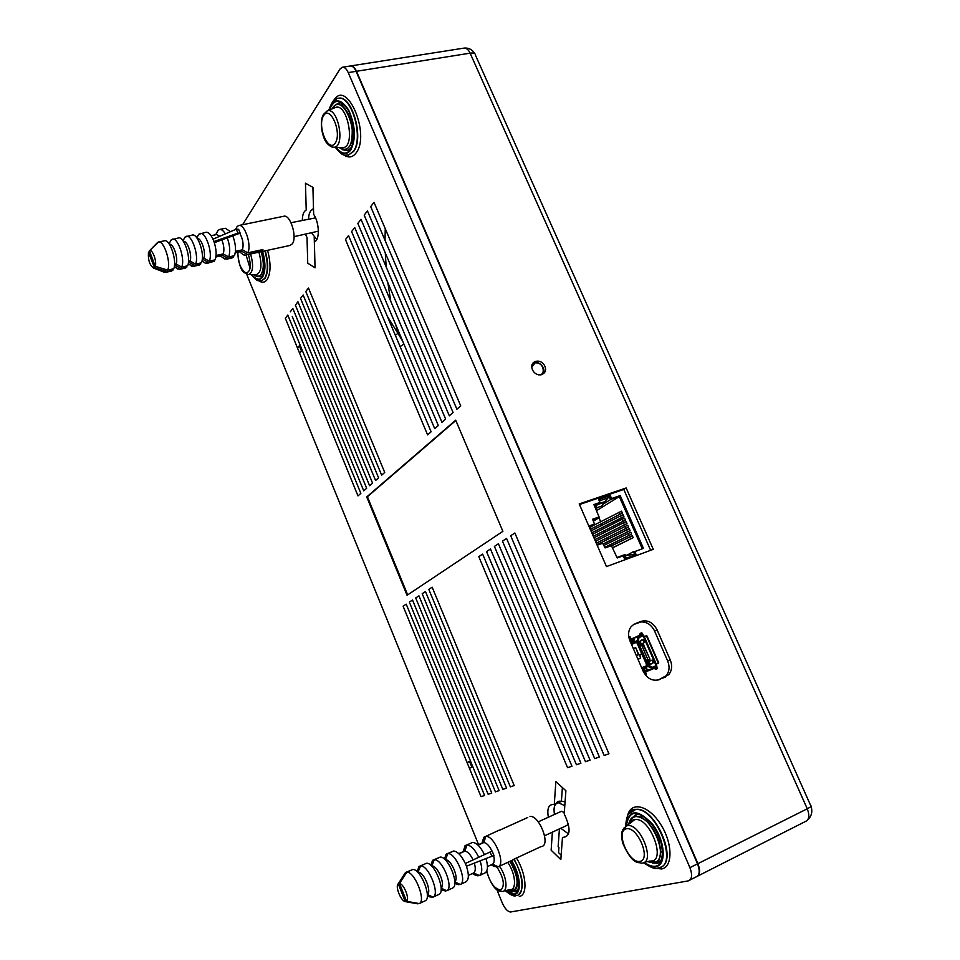 <?xml version="1.0" encoding="UTF-8"?>
<svg xmlns="http://www.w3.org/2000/svg" width="960" height="960" viewBox="0 0 960 960"><rect width="100%" height="100%" fill="white"/><g stroke="black" fill="none" stroke-linecap="round" stroke-linejoin="round"><path stroke-width="1.44" d="M294.06 236.652L318.396 231.168M315.552 217.884L291.036 222.708M308.556 219.06C308.76 213.516 310.212 210.324 312.912 209.496L313.524 209.436M316.824 239.424L311.52 232.92M490.116 852L492.168 851.076L493.944 855.444L466.428 866.22L465.336 863.496L490.116 852L491.988 856.608M406.56 901.332C409.992 899.244 403.86 883.776 399.504 883.512L406.56 901.332L419.232 903.576C426.444 900.972 414.576 871.176 406.764 872.172L399.504 883.512M454.824 881.904L460.236 884.484L465.996 881.808C468.96 879.612 469.104 874.416 466.428 866.22M487.464 866.556L492.636 864.156C494.292 862.896 494.64 860.112 493.68 855.816M492.036 851.124C489.42 845.844 486.684 842.976 483.828 842.532L478.044 845.16M468.36 875.412L473.748 872.916L479.34 875.592L485.016 872.952C487.86 870.996 488.208 866.292 486.06 858.84M484.44 854.628C480.624 846.876 476.688 842.808 472.644 842.4L466.932 844.98L464.916 851.112L458.94 853.836M479.34 875.592C482.22 873.564 482.508 868.716 480.204 861.036M478.74 857.28C474.924 849.492 470.988 845.388 466.956 844.98L466.932 844.98M473.748 872.916C475.536 871.44 475.74 868.224 474.36 863.244M473.088 859.896C470.472 854.532 467.748 851.604 464.916 851.112M465.336 863.496C461.52 855.624 457.608 851.46 453.6 851.016L447.816 853.62L445.392 859.98M460.236 884.484C467.772 881.724 455.988 852.492 447.84 853.62L453.6 851.016M454.812 881.628C459.276 878.616 451.32 859.548 445.752 859.824M441.144 888.156L446.7 890.784L452.52 888.072C459.996 885.348 448.2 856.02 440.112 857.112L434.268 859.74L431.724 866.184M446.7 890.784C454.128 888.072 442.332 858.672 434.292 859.74L440.112 857.112M441.144 888C445.728 885.276 437.736 865.752 432.168 865.992M427.332 894.456L433.032 897.144L438.912 894.408C446.268 891.732 434.472 862.236 426.48 863.268L420.576 865.932L417.9 872.46M433.032 897.144C440.352 894.492 428.544 864.924 420.6 865.932L426.48 863.268M427.332 894.42C432.036 892.02 424.02 872.028 418.44 872.22M419.232 903.576L425.16 900.816C432.408 898.188 420.588 868.524 412.728 869.496L406.764 872.172M492.636 864.156L498.18 866.82C506.004 863.916 494.256 835.152 485.82 836.448L483.828 842.532M499.38 830.316L527.748 817.5M498.18 866.82L512.904 859.968M541.62 846.528C550.932 845.1 539.268 814.98 530.016 816.468M493.788 866.244L497.832 866.664M499.296 830.112L483.804 837.276L482.016 843.108M484.416 836.832L482.448 842.904L477.864 844.992M491.568 864.648L496.776 867.156M471.336 842.988L465.048 845.724L463.272 851.616M475.248 875.088L478.992 875.424M438.852 857.664L432.54 860.376L430.8 865.32M443.088 890.412L446.352 890.616M432.96 860.1L431.1 865.596M441.144 889.08L445.368 891.084M425.244 863.82L418.92 866.52L417.192 871.764M429.612 896.82L432.684 896.988M419.292 866.268L417.36 871.932M427.344 895.368L431.724 897.432M411.504 870.036L405.492 872.508L403.764 875.196M416.928 903.672L418.716 903.48M405.492 872.508L398.244 883.824L405.288 901.62L417.936 903.852M398.244 883.824C395.016 885.924 400.56 900.492 404.988 901.536L405.288 901.62M452.328 851.58L446.484 853.98L444.696 859.332M446.484 853.98L444.288 858.972M456.432 884.064L459.888 884.316M454.812 882.852L458.88 884.784M465.576 845.352L463.572 851.484L458.76 853.656M472.704 873.396L477.96 875.916M544.608 835.74L566.664 825.54L568.416 823.992M564.288 812.544L561.468 811.272L560.34 811.788M554.46 814.464C553.296 807.432 554.616 803.52 558.408 802.752L564.792 805.68M568.608 834.012L560.796 828.252M559.5 802.26L561.156 801.3M561.396 801.24L565.08 801.828M202.368 258.408L203.796 258.096L209.256 261.12L215.1 259.86C216.78 255.168 216.396 249.048 213.948 241.524L213 239.184L236.28 229.176L238.596 229.332L240.072 232.932M213.948 241.524L237.9 233.148L240.132 233.112L214.344 242.688M155.292 266.352C157.08 261.312 152.232 248.448 149.436 250.836L155.292 266.352L167.7 270.084C171.276 262.632 163.848 240.084 158.46 242.028L149.22 251.016M235.452 251.316L242.436 249.828C243.816 244.764 242.976 239.304 239.892 233.46M216.084 255.468L223.236 253.932L228.648 256.944L234.42 255.696C236.268 250.548 235.764 244.044 232.908 236.196M230.496 231.66L225.348 228.276L219.564 229.464L217.944 230.508L215.832 234.696M228.648 256.944C230.424 252.06 230.004 245.784 227.376 238.128M225.348 233.868C223.356 230.64 221.424 229.176 219.564 229.464M223.236 253.932C224.412 250.128 223.98 245.496 221.928 240.036M219.768 236.268L216.636 234.54L211.068 235.692M213 239.184C210.672 234.3 208.344 231.996 205.98 232.26L198.72 234.3L196.824 237.864M209.256 261.12C213.144 253.692 205.788 231.468 200.124 233.46M203.796 258.096C206.268 252.624 201.276 237.588 197.316 238.548M188.532 261.372L190.032 261.048L195.528 264.084L201.432 262.812C205.26 255.372 197.892 233.088 192.276 235.068L185.016 237.084L183.012 240.816L185.016 237.084M195.528 264.084C199.32 256.644 191.94 234.312 186.36 236.292M190.032 261.048C192.468 255.492 187.32 240.192 183.432 241.416M174.564 264.36L176.136 264.024L181.68 267.072L187.632 265.788C191.352 258.348 183.972 235.956 178.44 237.924L171.18 239.904L169.068 243.816L171.18 239.904M181.68 267.072C185.364 259.62 177.96 237.18 172.476 239.148M176.136 264.024C178.524 258.42 173.28 242.952 169.464 244.308L169.416 244.32M167.7 270.084L173.7 268.788C177.324 261.336 169.908 238.836 164.484 240.792L158.46 242.028M242.436 249.828L247.788 252.816C251.94 245.412 244.668 223.488 238.752 225.516L237.084 226.56L235.656 229.44M247.788 252.816L262.92 249.552L262.02 250.896L261.588 249.84M241.08 252.984L243.48 254.868L245.316 255.12L290.1 245.436L292.284 243.864C297.54 237.48 290.34 214.068 283.788 216.252L238.752 225.516M245.316 255.12L262.02 250.896M236.412 227.916L235.44 229.536M235.26 252.864L241.56 251.184L246.912 254.16M235.308 252.516L241.56 251.184M222.216 257.232L226.236 259.248L231.984 258L233.556 257.052L233.124 255.984M217.26 231.864L215.676 234.732M226.236 259.248L233.556 257.052M202.2 259.944L202.98 259.464L208.428 262.476L214.272 261.216L213.828 260.136M202.248 259.62L202.98 259.464M189.552 264.588L193.236 266.376L199.104 265.104L200.616 264.168L200.184 263.076M184.104 238.704L182.976 240.768M193.236 266.376L200.616 264.168M188.376 262.932L189.228 262.404L194.724 265.44M188.424 262.584L189.228 262.404M175.896 267.66L179.424 269.364L185.352 268.08L186.84 267.144L186.396 266.052M170.232 241.56L169.044 243.78M179.424 269.364L186.84 267.144M174.444 265.92L175.368 265.38L180.888 268.428M174.456 265.584L175.368 265.38M163.572 271.956L165.492 272.376L171.48 271.08L172.932 270.144L172.488 269.052M165.492 272.376L172.932 270.144M149.4 251.46L148.488 252.396L154.536 267.708L166.932 271.44M148.488 252.396C147.912 259.716 149.568 264.936 153.456 268.044L154.536 267.708M197.844 235.872L196.776 237.78M203.088 261.54L205.272 263.208L208.428 262.476M206.916 263.424L214.272 261.216M215.904 257.016L222.396 255.288L227.796 258.288M215.952 256.668L222.396 255.288M220.14 256.104L220.812 256.152M356.496 71.28L470.112 53.16C473.784 52.68 475.608 53.448 475.584 55.464L810.804 805.8C811.908 806.004 810.732 807 807.264 808.776L470.112 53.16C468.324 49.452 466.224 47.772 463.788 48.144L350.46 65.964C352.704 65.628 354.72 67.404 356.496 71.28L697.896 863.664C700.416 870.312 700.104 874.632 696.936 876.636M387.828 282.624L390.756 301.26M385.248 228.708L385.02 240.276M385.284 252.924L386.172 266.904M402.816 341.472L397.944 333.372L395.328 335.304M395.844 324.948L397.944 333.372L387.312 316.284M400.104 346.632L403.896 344.04M626.16 487.968L579.204 503.928L606.468 566.58L653.28 549.348L626.16 487.968L623.784 489.456L650.64 550.32M633.468 624.552L641.076 621.936C646.956 621.792 651.456 624.828 654.588 631.044L657.12 629.904L670.236 659.868C672.504 665.664 671.988 670.608 668.688 674.712L659.388 679.596C652.608 681.528 647.172 678.708 643.104 671.124L629.94 640.8C627.816 635.352 628.212 630.624 631.14 626.628L634.008 624.24M579.468 504.528L623.784 489.456M654.588 631.044L667.656 660.936C669.912 666.708 669.396 671.652 666.108 675.744L658.404 679.956M657.12 629.904C653.124 622.464 647.76 619.632 641.016 621.384L635.052 623.748M544.824 366.204C548.736 374.94 536.268 378.528 532.476 369.708C528.588 360.924 541.068 357.444 544.824 366.204M338.94 147.468C348.708 152.856 353.088 145.848 352.092 126.42C349.644 109.452 338.244 98.652 332.76 107.736L332.1 108.9M254.064 274.608C261.552 282.24 266.556 267.012 261.288 251.664M588.84 526.068L594.468 524.028L592.596 519.24L599.076 516.924L593.904 504.588L599.808 502.488L598.704 499.476L600.732 498.78L598.752 499.596M592.644 519.348L598.572 517.26M595.476 508.188L601.596 506.076L608.064 497.904L608.088 496.272L610.116 495.588L611.796 498.456L620.196 495.588L643.44 548.364L634.932 551.544L636.036 554.604L624.66 558.792L622.956 555.876L617.232 557.964L611.424 545.652L605.1 547.932L602.628 543.252L597.168 545.208M593.952 504.696L599.304 502.836M599.64 501.612L600.732 498.78L608.088 496.272M608.148 496.392L609.636 495.876L611.328 498.756L619.716 495.876L642.924 548.556M610.116 495.588L608.292 497.16M620.196 495.588L610.548 499.584L604.092 503.592M634.74 551.64L635.52 554.796M626.688 558.048L625.56 557.076L624.048 557.388M634.032 555.348L632.892 554.388L628.044 555.372L623.964 554.94M617.088 557.652L622.92 555.888M624.528 558.468L625.812 557.988L624.432 558.264M633.864 555.036L634.752 554.712L633.42 551.664L627.252 555.048M598.236 507.228L595.74 508.788M611.244 498.156L610.548 499.584L609.228 496.584L608.268 496.908M599.256 500.736L600.252 499.62L598.968 500.076M594.168 505.188L599.88 503.232L599.652 502.62L599.88 503.232L594.72 506.46M598.896 517.056L599.148 517.644L593.424 521.136M598.824 517.2L592.848 519.84M595.44 508.104L597 505.032M595.068 507.252L596.196 505.536M610.956 498.876L611.796 498.456M634.992 551.484L642.804 548.604M642.156 548.472L619.308 496.572L596.556 510.66M634.224 551.832L634.896 552M634.752 554.712L635.4 554.844M618.264 557.22L616.992 557.436M595.716 541.128L627.684 525.192L628.536 527.124L596.556 543.06M611.028 545.436L610.668 544.596M609.756 542.532L609.144 541.116M608.244 539.052L607.62 537.636M606.72 535.572L606.108 534.168M605.208 532.104L604.596 530.7M603.684 528.624L603.084 527.232M602.172 525.156L601.572 523.776M600.66 521.688L598.944 517.764M595.056 539.604L626.988 523.608L626.148 521.688L623.484 522.816L594.216 537.672M593.556 536.16L625.452 520.104L624.6 518.172L621.948 519.312L592.716 534.228M592.056 532.704L623.076 517.092L623.904 516.6L623.064 514.668L591.216 530.784M590.556 529.26L622.368 513.096L621.516 511.176L593.484 525.396M595.872 506.292L594.816 506.652M603.996 545.412L630.78 532.224L631.632 534.144L604.896 547.464M611.82 545.748L632.328 535.74L633.18 537.672L612.78 547.776M597.216 544.584L629.232 528.708L630.084 530.628L603.384 543.996M596.544 543.024L628.536 527.124M604.836 547.308L631.632 534.144M612.708 547.632L633.18 537.672M603.312 543.84L630.084 530.628M595.044 539.568L626.988 523.608M593.532 536.124L625.452 520.104M592.032 532.668L623.904 516.6M590.532 529.224L622.368 513.096M588.876 526.176L593.952 524.364M589.38 526.56L594.54 524.748L594.3 524.16L594.54 524.748L590.124 527.424L589.692 526.452M602.472 542.964L597.324 544.812M589.164 526.068L597.456 545.112M611.256 545.352L604.968 547.62M647.556 861.576C658.584 865.128 662.52 858.66 659.34 842.172C652.884 825.108 644.64 816.528 634.584 816.432C631.464 817.332 629.532 819.948 628.776 824.316M640.464 654.504L643.116 653.28L639.648 654.744L640.608 658.068L638.052 659.256M638.748 654.612L636.384 655.62L638.748 654.612L635.712 647.604L638.388 654.756M637.944 659.22L640.608 658.068M642.84 653.364L638.076 642.396L643.128 653.256M641.724 653.82L636.948 642.876L638.076 642.396L639.096 636.948L642.492 635.448L641.82 635.712L642.612 633.672L641.22 634.08L640.464 633.3L641.58 632.856L642.396 633.612M643.872 672.66L644.94 673.26L642.96 667.284L644.412 667.956L647.928 666.48L646.752 664.812L647.688 664.428L652.452 667.608L653.436 667.356L653.916 668.484L649.716 670.212L644.412 667.956M649.92 661.02L650.904 660.612L648.936 661.44L650.052 664.128L649.14 664.512L648.012 661.824L650.844 660.648M651.084 663.708L649.14 664.512M651.132 663.696L652.116 663.432M652.044 663.312L651.324 663.756M652.164 660.084L650.904 660.612L652.164 660.084L653.34 662.76L652.068 663.288M656.856 667.14L656.556 664.212M652.032 667.404L656.124 665.712L655.632 664.596L658.272 662.964L646.548 636.096L643.536 636.852L642.492 635.448M656.124 665.712L655.296 666.612M645.42 670.668L647.34 669.48M646.344 660.648L648.024 659.94L641.592 644.976L639.852 645.732L641.616 644.928L643.548 644.664L649.872 659.184L646.536 661.104M658.056 663.588L658.692 662.796L646.968 635.94L645.984 635.808M645.036 670.572L645.768 671.82M645.504 671.856L649.716 670.212M645.468 670.644L647.76 669.696L646.8 669.192M646.212 674.412L645.336 674.688M644.94 673.26L645.372 674.268M643.98 667.632L646.272 673.992M655.896 666.648L657.312 667.404L656.052 668.1L653.436 667.356L655.896 666.648L654.036 667.428M646.752 664.812L641.76 653.928L639.6 655.452M637.98 659.292L640.644 658.152L639.648 655.428M657.228 667.608L657.216 668.712L656.1 669.18L653.916 668.484M653.256 668.76L647.928 666.48M646.548 664.896L647.94 664.32L643.176 653.352L641.844 653.892M647.652 664.44L642.876 653.448L641.76 653.928M628.848 637.248L630.192 636.96L633.24 642.924M629.868 636.708L629.052 637.128L629.496 639.636M644.448 636.456L642.48 634.248M644.376 642.204L643.308 639.756L641.352 640.104L639.156 642.144L640.32 644.268L643.164 643.536L644.388 642.24M631.548 644.496L632.916 643.884L629.796 638.388M629.832 636.72L628.908 637.188M641.22 634.08L639.972 636.456L639.48 635.34L634.884 637.512L632.916 643.884M643.32 639.792L640.128 641.22L641.184 643.884M643.404 639.984L644.148 642.312M638.352 635.94L636.876 642.108L633.156 643.776M634.884 637.512L638.724 635.64M641.82 635.712L639.096 636.948M637.176 642.78L636.876 642.108M634.332 638.964L632.136 639.96L631.656 638.856L635.244 637.224M633.36 648.648L635.352 647.772L633.348 648.636M639.48 635.34L640.464 633.3M631.968 640.104L634.056 639.888M629.784 638.364L628.98 637.86M508.224 890.016C519.072 897.396 520.644 876.516 510.144 861.252M299.616 353.22L301.476 350.964L299.34 345.756L297.492 348.024M262.956 270.468L264.024 271.62M341.304 103.188L342.54 106.08M350.58 144.84L351.96 145.92M641.676 815.568L640.968 817.284M660.3 856.14L662.28 856.68M469.416 768.252L471.936 767.292L469.584 761.544L467.064 762.516M409.356 602.112L412.524 600.036L491.772 793.08L488.16 794.28L410.016 603.708M312.924 187.356L313.476 208.5L311.652 210.048M314.22 237.252L314.88 261.36M290.316 311.784L292.836 308.484L366.648 488.292L363.732 490.848L292.26 316.536M559.416 828.9L558.132 846.684L558.936 847.452L558.564 852.636L561.156 855.156M562.392 787.536L561.396 801.36C558.732 800.724 556.812 801.672 555.66 804.204M517.296 890.568L514.728 890.604M514.212 890.472L511.716 889.332M660.024 861.78L656.076 862.308M655.224 862.176L651.66 860.94M631.716 821.964L632.028 820.416M633.492 816.816L635.652 814.524M242.592 224.724L339.996 69.048L342.216 67.26C344.448 66.924 346.452 68.712 348.24 72.6L689.916 867.66C692.616 875.04 692.04 879.456 688.188 880.908L510.54 912C507.588 911.628 504.84 908.64 502.308 903.036L496.848 889.584M690.036 879.972L695.76 877.068C699.636 875.604 700.212 871.2 697.512 863.844L356.112 71.34C354.324 67.464 352.308 65.688 350.052 66.024L342.612 67.2M502.884 531.336L407.052 595.284L366.732 496.944L455.688 420.18L502.884 531.336M366.732 496.944L367.416 496.728L407.676 594.864M455.82 420.504L367.416 496.728M337.632 104.352L339.852 102.888M348.216 150.408L345.684 149.82M261.444 276.696L259.536 276.18M246.672 274.272L478.584 844.668M456.876 409.212L370.692 206.616L373.992 202.296L460.716 405.852L456.876 409.212M287.808 315.06L360.852 493.38L357.984 495.9L285.336 318.312L287.808 315.06M367.428 210.888L453.084 412.536L449.328 415.824L364.2 215.112L367.428 210.888M361.008 219.3L445.62 419.088L441.936 422.304L357.84 223.44L361.008 219.3M354.708 227.544L438.3 425.496L434.7 428.652L351.6 231.6L354.708 227.544M348.528 235.62L431.124 431.784L427.596 434.88L345.48 239.604L348.528 235.62M302.328 220.356C302.412 214.8 303.708 211.344 306.216 209.988L305.46 183.216L312.96 187.38L313.656 214.308C319.524 222.84 319.92 240.276 314.376 241.86L315.048 267.828L307.74 263.196L307.008 237.384L305.316 234.24M384.72 472.464L381.636 475.164L305.796 291.528L308.472 288.036L384.72 472.464M303.156 294.972L378.588 477.84L375.564 480.492L300.54 298.404L303.156 294.972M297.948 301.788L372.564 483.12L369.6 485.724L295.38 305.16L297.948 301.788M510.696 535.74L514.872 532.992L608.952 753.84L604.152 755.448L510.696 535.74M594.708 758.604L502.476 541.128L506.568 538.44L599.412 757.032L594.708 758.604M585.468 761.7L494.412 546.396L498.42 543.78L590.064 760.164L585.468 761.7M576.42 764.736L486.528 551.568L490.452 549L580.92 763.224L576.42 764.736M567.564 767.7L478.8 556.632L482.64 554.112L571.968 766.224L567.564 767.7M510.36 786.852L428.808 589.368L432.156 587.184L514.188 785.568L510.36 786.852M502.812 789.372L422.196 593.7L425.484 591.552L506.568 788.124L502.812 789.372M495.42 791.856L415.716 597.948L418.944 595.836L499.104 790.62L495.42 791.856M548.34 817.26C546.828 808.14 548.808 803.916 554.28 804.576L555.864 781.584L565.896 790.752L564.192 813.828C571.224 828.948 570.636 836.808 562.464 837.42L560.832 859.608L551.136 850.188L552.372 832.14M403.116 606.204L406.224 604.164L484.584 795.48L481.032 796.668L403.116 606.204M236.28 229.176L237.9 233.148M543.204 372.624C545.94 368.94 539.7 360.912 534.732 362.688L532.068 364.56L534.672 362.712C541.092 362.892 543.936 366.204 543.204 372.624L540.852 375.048M531.804 367.02L535.056 362.952C542.868 360.588 547.104 375.696 538.38 374.88M662.76 678.12L665.328 677.1M638.52 622.56L641.016 621.384M667.656 660.936L670.236 659.868M697.608 876.132L804.984 821.712C809.124 820.092 809.892 815.772 807.264 808.776L697.896 863.664M660.144 839.46L658.596 839.808M660.78 852.144L662.64 851.76M332.532 108.72L332.904 108.084C342.264 91.776 359.844 132.804 349.284 146.544C346.512 150.24 343.212 150.564 339.396 147.492M341.58 147.588L342.732 147.648C356.028 147.672 347.544 101.94 335.22 107.568L334.884 107.712M326.592 111.252L327.072 111.036C338.088 105.996 345.792 147.228 333.912 147.228L332.268 147.036M323.592 115.644C316.848 126 328.416 153.396 335.244 143.1C342.276 132.888 330.312 104.808 323.592 115.644M261.132 251.7C263.988 261.588 264.012 269.1 261.216 274.236C259.404 276.672 257.136 276.804 254.424 274.608M256.068 274.608L256.392 274.608C261.456 272.4 262.296 264.912 258.924 252.18M250.584 253.98C253.788 265.632 253.104 272.508 248.532 274.62L248.1 274.608M237.864 252.3C238.056 262.776 240.768 269.664 246.036 272.976C250.68 271.896 251.46 265.728 248.376 254.46M608.064 497.904L600.708 500.412M604.572 501.756L599.412 503.52M604.368 502.284L597.792 504.528M627.576 555.24L623.736 556.656M625.032 526.332L625.884 528.252M628.116 533.352L628.968 535.284M629.664 536.868L630.516 538.8M626.58 529.836L627.42 531.768M624.336 524.748L623.484 522.816M622.788 521.232L621.948 519.312M621.252 517.728L620.412 515.808M619.716 514.236L618.876 512.304M629.16 824.004C629.976 820.056 631.848 817.668 634.764 816.852C650.244 811.464 671.172 860.304 654.192 862.476L648.072 861.468M644.124 862.344L649.944 861.048C667.548 863.004 649.668 815.52 634.464 819.78L630.216 823.164M622.68 829.956L626.988 825.744C640.608 822.012 656.7 864.852 640.956 863.052C638.916 861.912 632.508 865.944 622.5 842.58C620.616 831.204 622.176 831.768 623.688 828.288L634.308 819.756C634.032 818.676 632.64 819.84 630.12 823.248M626.208 828.804C615.144 831.348 628.86 863.796 640.032 861.396C651.516 859.236 637.272 825.816 626.208 828.804M640.584 654.372L639.648 654.744M642.576 652.932L641.472 653.4M641.676 667.812L642.96 667.284M650.064 660.588L650.7 660.324M650.04 660.816L650.832 660.492M648.012 661.824L648.936 661.44M647.952 662.376L648.876 661.992M648.732 664.164L649.656 663.78M651.504 663.9L652.14 663.648M643.548 644.664L640.032 646.14M642.948 644.388L649.932 659.004M652.692 667.656L655.944 666.312M646.548 661.116L648.336 660.348M642.96 667.776L643.8 667.428M641.664 667.788L647.064 665.532M652.14 668.676L648.6 670.14M657.216 668.712L657.156 667.632M655.416 669.168L655.356 668.088M641.892 654.384L643.008 653.916M656.1 669.18L656.052 668.1M647.4 664.008L646.284 664.476M630.192 636.96L628.92 637.584M631.536 644.46L632.808 643.896M632.448 643.56L633.276 643.224M639.204 641.592L640.128 641.22M641.088 640.752L642.012 640.38M641.208 640.536L642.012 640.212M641.232 640.308L641.88 640.044M642.66 643.608L643.284 643.356M642.48 643.464L643.272 643.152M639.924 643.92L640.848 643.548M639.156 642.144L640.068 641.772M655.632 664.596L643.536 636.852M638.904 637.608L643.056 635.736M634.62 638.004L638.1 636.432M636.78 640.848L633.312 642.408M637.092 643.332L638.208 642.864M640.344 635.964L642.192 635.232M640.752 634.572L639.996 633.792M642.336 633.636L641.58 632.856M656.34 664.296L644.244 636.552M509.976 861.324C518.292 876.624 519.312 886.476 513.048 890.904L508.608 889.932M503.736 891.012L509.784 889.668C516.972 890.76 515.736 873.54 507.72 862.38M499.428 866.244C506.904 876.228 508.368 892.476 501.768 891.444C500.292 891.06 493.704 892.944 486.588 871.308M486.756 870.948C489.936 882.912 494.664 889.248 500.952 889.98C505.08 885.576 503.748 877.944 496.956 867.072M512.376 891.348L515.112 891.528L517.716 889.908M511.404 860.664C520.212 874.2 521.808 893.22 514.32 894.048L505.884 890.532M505.596 890.592C508.944 893.592 511.896 894.876 514.488 894.444C522.072 893.604 520.5 874.368 511.584 860.58M513.792 859.272C523.296 874.128 524.868 894.624 516.732 895.5M516.468 858.036C526.464 873.948 527.952 895.476 519.312 896.412M518.136 895.02C524.796 888.852 523.464 876.888 514.128 859.116M511.908 894.348L516.336 895.44M660.84 867.096C678.648 860.796 654.744 806.124 635.808 809.424L630.084 812.256M627.684 815.388C631.08 801.036 648.564 805.2 660.54 824.148C672.756 842.88 673.128 867.18 661.512 868.98L654.372 868.092M628.572 813.972L635.436 809.604C655.692 806.256 679.344 865.596 658.548 867.9M643.98 862.416C648.384 865.848 652.38 867.252 655.968 866.64C666.864 864.972 665.112 840.6 652.752 824.472C637.536 808.464 628.632 808.992 626.016 826.044M626.328 825.924C629.088 809.436 637.896 809.1 652.728 824.916C664.788 840.78 666.42 864.528 655.764 866.172C652.344 866.76 648.54 865.476 644.34 862.296M652.416 863.028L656.568 863.232L661.224 859.968M657.612 862.344L656.256 863.436C657.252 863.952 658.836 862.944 661.008 860.388C662.448 858.084 662.652 852.72 661.596 844.308C658.704 835.572 655.224 828.636 651.168 823.476C639.3 811.404 638.652 815.58 637.116 814.26L630.696 819.192M689.916 867.66L697.512 863.844M356.112 71.34L348.24 72.6M328.704 110.34C332.076 101.364 335.064 97.404 337.668 98.436C351.156 93.696 364.188 138.06 353.268 151.488L348.276 155.184L353.664 151.416C364.5 138.096 351.72 94.02 338.232 98.328M333.816 100.452C346.608 77.976 370.764 134.208 356.148 152.868C352.56 157.608 348.3 158.208 343.38 154.668M267.564 250.308C271.008 263.316 270.864 273.084 267.144 279.612C264.9 282.624 262.116 283.008 258.78 280.776M261.6 280.8L264.972 278.412C268.464 272.232 268.56 263.04 265.26 250.8M264.912 250.884C268.212 263.112 268.116 272.316 264.636 278.484L261.348 280.848C258.492 280.272 258.096 282.876 251.352 274.608M335.736 147.312C341.304 154.608 346.32 155.52 350.772 150.048C356.22 138.84 355.488 125.472 348.588 109.932C340.32 97.788 333.828 97.872 329.112 110.172M251.652 274.608C255.876 280.092 259.476 280.98 262.464 277.284C265.704 271.464 265.764 262.824 262.608 251.376M329.436 110.028C334.176 98.304 340.56 98.448 348.588 110.448C355.248 125.688 355.92 138.756 350.604 149.652C346.332 154.944 341.484 154.176 336.084 147.336M262.452 251.412C265.56 262.692 265.524 271.2 262.32 276.948C259.464 280.524 255.984 279.744 251.904 274.608M342.684 149.76L347.376 150.684L350.52 148.464C351.972 146.028 352.896 145.464 354.012 134.76C353.1 121.488 350.472 112.32 346.116 107.268C339.36 99.96 338.892 103.92 338.472 103.02L334.824 105.456M257.424 276.468L261.348 276.756M312.912 209.496L313.524 209.376M472.644 842.4L466.956 844.98M412.728 869.496L406.788 872.172M540.948 846.636L512.964 859.656M491.172 864.828L494.328 866.532M482.22 843.012L483.804 837.276M441.132 889.404L443.268 890.508M431.004 865.5L432.54 860.376M427.332 895.656L429.708 896.868M417.288 871.86L418.92 866.52M454.788 883.2L456.696 884.196M444.576 859.212L446.016 854.304M472.356 873.564L475.644 875.304M463.38 851.568L465.048 845.724M561.468 811.272L538.26 821.844M558.408 802.752L561.948 801.156M149.436 250.836L157.692 242.352M216.36 233.664L218.076 230.352M196.836 237.876L198.72 234.3M236.112 228.54L237.168 226.464M239.712 251.904L243.48 254.868M188.256 263.616L191.664 266.184M174.324 266.496L177.924 269.172M153.456 268.044L164.652 272.376M202.056 260.76L205.272 263.208M220.62 256.008L224.496 259.008M474.792 53.676C472.344 49.608 468.84 47.748 464.292 48.072M666.108 675.744L668.688 674.712M807.684 819.9C811.584 816.216 812.712 811.728 811.056 806.424M660.792 851.736L662.628 851.352M341.184 147.576L333.912 147.228C332.34 147.612 330.156 146.412 327.348 143.64C322.716 139.416 318.816 121.968 323.496 114.396L327.072 111.036L334.56 107.856M246.048 254.964L250.092 268.332M255.78 274.608L248.532 274.62L244.188 272.616C240.972 270.528 238.788 263.784 237.636 252.348M617.7 557.232L625.008 554.568M653.004 662.64L652.02 660.408M652.596 667.656L656.064 666.228M655.428 666.552L653.58 667.32M657.36 668.484L657.312 667.524M636.948 642.876L638.064 642.408M641.856 632.904L642.54 633.612M641.628 644.928L643.764 644.808M511.224 860.748C517.488 871.224 519.768 880.704 518.052 889.188C516.636 891.528 515.556 892.368 514.824 891.708L516.324 890.736M516 895.596C514.332 896.808 510.744 895.164 505.236 890.676M625.62 826.236C627.216 807.492 632.94 811.908 635.436 809.604L635.808 809.424C633.9 808.944 632.004 809.796 630.132 811.98M657.384 868.056C655.308 869.388 650.688 867.588 643.524 862.644M338.052 98.364C337.548 97.596 335.82 99.252 332.892 103.344M348.276 155.184C344.916 154.38 344.088 158.22 335.292 147.3M262.296 251.448C265.344 263.16 265.344 271.308 262.272 275.892L260.976 276.948M338.472 103.02L339.504 102.84"/></g></svg>
